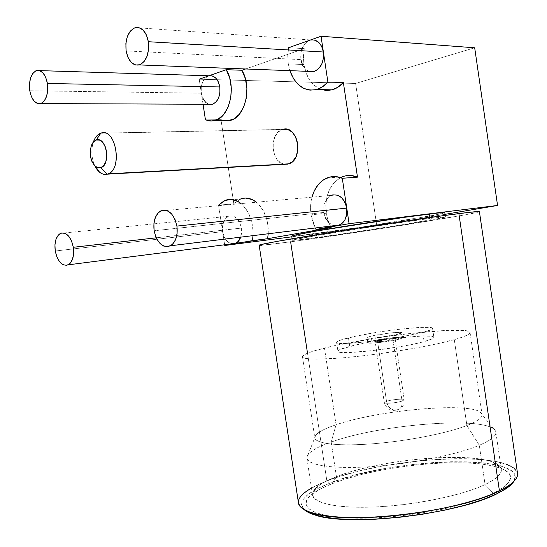 <?xml version="1.0" encoding="UTF-8"?>
<svg xmlns="http://www.w3.org/2000/svg" width="547" height="547" viewBox="0 0 547 547"><rect width="100%" height="100%" fill="white"/><g stroke="black" fill="none" stroke-linecap="round" stroke-linejoin="round"><path stroke-width="0.41" stroke-dasharray="2.73 2.05" d="M386.517 401.313C391.433 399.631 403.071 398.496 404.089 399.611L402.072 401.081C402.483 404.582 401.628 407.214 399.508 408.978L396.582 410.038C396.951 409.689 396.274 409.689 394.537 410.052C390.346 409.429 387.673 406.517 386.517 401.313L377.464 340.699C382.811 339.27 395.385 337.868 395.132 338.737L392.924 339.646L402.072 401.081L404.219 399.809C404.397 398.414 391.796 399.501 386.517 401.313L384.281 402.626C384.056 404.021 396.828 402.92 402.072 401.081L392.924 339.646L382.237 341.485L375.208 341.697L377.464 340.699L387.994 338.887L395.071 338.655L392.924 339.646C387.618 341.082 374.859 342.504 375.174 341.636L377.464 340.699L386.517 401.313C387.673 406.517 390.346 409.429 394.537 410.052C394.168 410.4 394.845 410.4 396.582 410.038L399.508 408.978C401.628 407.214 402.483 404.582 402.072 401.081C397.204 402.783 385.382 403.939 384.418 402.818C383.987 402.428 384.691 401.929 386.517 401.313M371.878 341.082L371.139 336.173C380.459 333.759 402.182 331.284 401.765 332.713L397.977 334.224L398.722 339.249C401.259 338.579 402.517 338.06 402.503 337.684C402.913 336.179 381.184 338.614 371.878 341.082C369.163 341.779 367.816 342.319 367.83 342.723C367.256 344.234 389.532 341.752 398.722 339.249L397.977 334.224L379.31 337.424L373.286 338.005L367.146 337.848L367.905 337.15L371.139 336.173L389.334 333.068L395.249 332.48L401.648 332.569L401.101 333.239L397.977 334.224C388.773 336.665 366.504 339.195 367.092 337.759C367.078 337.383 368.425 336.856 371.139 336.173L371.878 341.082L368.644 342.087L367.892 342.819L369.765 343.147L380.062 342.463L393.471 340.412L398.722 339.249L401.847 338.237L402.387 337.533L400.308 337.239L390.066 337.957L371.878 341.082M325.479 90.44L319.38 88.751L313.869 85.011L309.274 79.479L305.882 72.519L303.893 64.56L303.4 56.614L304.282 48.649L303.4 56.614L303.893 64.56L288.283 63.862L287.77 55.787L288.631 47.692L304.282 48.649L245.63 68.97L304.282 48.649L288.631 47.692L287.77 55.787L288.283 63.862L289.862 70.659L288.283 63.862L303.893 64.56C306.224 77.599 312.125 85.947 321.595 89.626M351.065 175.519L344.665 176.072L338.702 178.746L333.561 183.327L329.554 189.501L326.908 196.858L325.786 204.934L326.86 216.503L328.829 222.786L331.167 227.6L328.07 220.742L326.238 213.221L311.052 214.875L326.238 213.221C324.549 195.566 329.896 183.45 342.272 176.866L327.038 177.973M315.216 227.983L311.052 214.875L310.58 206.458L311.968 197.166C310.464 202.875 310.163 208.776 311.052 214.875L312.911 222.52L315.216 227.983M291.701 236.03C292.009 236.454 298.929 235.791 312.46 234.054L313.069 238.054C299.537 239.853 292.631 240.577 292.344 240.242C294.067 239.374 311.154 236.338 343.612 231.128C374.394 226.239 410.941 220.879 430.024 218.438L443.289 216.927L445.388 216.879L444.485 217.296L403.283 224.598L335.735 234.902L297.712 239.955L292.344 240.242L293.978 239.723L316.481 235.566L375.454 226.205L430.024 218.438L429.887 217.508L430.024 218.438L445.443 216.913C447.118 217.938 355.523 232.482 313.069 238.054L312.46 234.054C354.955 228.673 446.537 213.973 444.814 212.653M135.341 27.596L310.785 39.952L309.684 40.266C303.052 43.603 300.118 50.05 300.884 59.609L126.125 50.912L300.884 59.609C301.978 65.715 304.7 69.64 309.048 71.39L305.766 69.448L302.607 65.23M204.988 78.31L208.339 75.999C202.91 78.823 200.585 84.546 201.351 93.188L29.784 90.74L201.351 93.188C202.465 99.178 205.022 102.877 209.029 104.272L205.535 102.186M226.793 240.899L224.133 236.81L222.622 231.641L218.629 205.645L222.622 231.641L222.506 226.205L223.819 221.309L226.369 217.692L229.781 215.901L233.548 216.229L237.09 218.656L239.853 222.82L241.405 228.078L241.507 233.61L240.707 237.145L241.405 228.078L156.203 237.822L241.405 228.078C239.176 218.834 234.902 214.889 228.605 216.256C223.846 218.868 221.85 223.996 222.622 231.641L55.24 251.005L222.622 231.641C223.983 238.519 227.06 242.588 231.86 243.853M325.602 218.13L323.865 212.441L323.845 206.431L325.533 200.981L328.699 196.92L331.072 195.429C325.486 198.561 323.079 204.229 323.865 212.441L154.124 230.759L323.865 212.441C325.267 219.648 328.692 224.051 334.155 225.658M517.571 473.695C515.24 449.661 385.259 456.998 326.874 480.991L307.51 353.205M259.155 245.179C259.634 245.678 270.122 244.557 290.628 241.815C351.858 233.726 480.786 213.275 479.411 211.607M311.469 488.115L326.874 480.991L329.034 483.514L343.249 478.563L359.413 474.064L377.006 470.119L395.515 466.83L414.421 464.294L433.19 462.571L451.296 461.736L468.184 461.825L483.316 462.871L496.115 464.888L506.037 467.849L512.553 471.705L515.219 476.369L513.818 481.476C531.055 452.875 390.202 457.757 329.034 483.514L326.874 480.991C361.608 467.603 419.412 458.222 463.453 458.687C507.5 459.022 532.183 470.55 507.165 486.625M422.735 332.426C397.635 339.249 334.586 346.401 336.603 342.395C336.569 341.301 340.528 339.776 348.466 337.82L349.759 346.422C341.834 348.453 337.889 350.066 337.937 351.27C335.981 355.639 399.043 348.726 424.096 341.608L422.735 332.426L424.096 341.608L417.443 343.249L400.431 346.613L371.304 350.784L347.742 352.562L342.709 352.494L339.434 352.104L337.998 351.406L338.402 350.442L340.59 349.26L356.35 344.877L372.309 341.793L398.948 337.957L421.737 336.063L431.098 336.241L433.368 336.795L433.833 337.636L432.424 338.743L424.096 341.608C430.66 339.81 433.921 338.388 433.887 337.355C434.591 333.034 375.721 339.557 349.759 346.422L348.466 337.82C374.469 331.215 433.327 324.474 432.568 328.419C432.588 329.362 429.313 330.696 422.735 332.426L431.084 329.704L432.506 328.679L432.055 327.913L429.798 327.448L420.458 327.407L397.683 329.444L379.85 331.872L355.065 336.323L339.277 340.528L337.075 341.636L336.658 342.518L338.08 343.133L346.367 343.441L369.916 341.499L399.043 337.301L422.735 332.426M454.283 339.653C434.017 345.321 394.1 352.343 360.076 356.124C325.985 359.926 303.209 359.994 302.512 356.911C302.443 354.688 309.766 351.742 324.48 348.063L336.063 424.773C321.568 429.627 314.491 434.072 314.833 438.099C315.92 443.767 339.051 446.441 373.218 443.754C407.31 441.094 447.002 433.286 466.906 425.511L454.283 339.653L466.906 425.511C445.306 433.983 400.26 442.366 364.781 444.328C329.178 446.352 309.937 441.962 315.817 435.036C318.655 431.747 325.403 428.328 336.063 424.773L331.202 442.079C319.181 446.277 311.503 450.4 308.166 454.448C301.219 462.981 322.58 468.957 363.16 467.104C403.59 465.312 455.159 455.507 479.302 445.265L466.906 425.511L479.302 445.265C457.155 454.605 412.144 463.747 373.362 466.495C334.497 469.278 308.317 465.518 306.963 458.475C306.505 453.381 314.587 447.911 331.202 442.079L336.439 476.711C319.933 483.145 311.975 489.38 312.576 495.418C314.135 503.773 340.501 508.949 379.399 506.734C418.223 504.56 463.111 495.001 485.066 484.574L479.302 445.265L485.066 484.574C459.234 496.984 401.238 507.623 360.001 507.274C318.552 507.035 303.243 496.963 318.395 485.955C322.641 482.81 328.658 479.726 336.439 476.711L332.097 483.692C323.667 487.008 317.123 490.406 312.467 493.9C295.831 506.112 311.92 517.626 357.075 518.194C402.004 518.884 465.559 507.131 493.38 493.285L485.066 484.574L493.38 493.285C513.517 482.611 516.006 474.256 500.847 468.232C470.085 456.13 377.492 465.285 332.097 483.692L336.439 476.711C378.38 459.918 464.834 451.282 492.669 462.126C506.365 467.514 503.828 474.994 485.066 484.574C496.327 479.151 501.749 474.201 501.346 469.716C499.808 449.559 386.715 456.054 336.439 476.711L331.202 442.079C381.833 423.419 494.796 415.276 495.876 432.301C496.184 436.096 490.659 440.41 479.302 445.265C494.638 438.557 499.343 433.046 493.415 428.739C476.56 416.246 377.464 425.251 331.202 442.079L336.063 424.773C377.225 410.496 466.304 402.004 480.15 412.035C485.066 415.474 480.649 419.966 466.906 425.511C477.264 421.416 482.331 417.819 482.092 414.722C481.599 401.081 380.972 409.026 336.063 424.773L324.48 348.063C370.093 336.268 470.461 325.068 470.071 332.617C470.105 334.326 464.841 336.672 454.283 339.653L462.858 336.973L468.143 334.655L470.058 332.774L468.683 331.379L464.212 330.518L447.282 330.367L408.069 333.725L377.956 337.8L335.899 345.424L315.065 350.613L308.043 352.993L303.763 355.099L302.498 356.849L304.447 358.155L309.691 358.941L318.163 359.16L343.666 357.759L359.721 356.165L377.061 354.046L412.288 348.644L428.472 345.615L454.283 339.653M284.693 164.298L283.072 163.936L278.573 161.167L275.114 156.251L273.206 149.919L273.124 143.109L274.881 136.832L278.238 132.018L282.696 129.413L100.833 133.174L282.402 129.502C268.83 132.894 270.909 163.409 284.707 164.298M94.857 165.905C91.438 158.131 90.918 150.227 93.305 142.179C90.918 150.227 91.438 158.131 94.857 165.905M329.034 483.514L317.267 488.758L308.453 494.16L303.038 499.534L301.418 504.683L304.255 509.736C297.192 501.599 305.452 492.854 329.034 483.514M493.38 493.285L479.555 499.014L462.331 504.423L442.475 509.23L420.923 513.189L398.777 516.081L377.143 517.77L357.109 518.194L339.591 517.359L325.328 515.363L314.812 512.348L308.31 508.484L305.855 503.992L307.325 499.069L312.44 493.92L320.843 488.738L332.097 483.692L345.731 478.94L361.252 474.605L378.162 470.803L395.96 467.644L414.141 465.203L432.192 463.555L449.586 462.755L465.805 462.851L480.3 463.877L492.532 465.825L501.982 468.683L508.149 472.396L510.618 476.868L509.052 481.969L503.302 487.521L493.38 493.285M261.705 245.247L290.628 241.815L326.874 480.991C307.27 488.628 297.828 496.108 298.546 503.438M290.628 241.815L379.632 228.844L461.073 215.545M461.825 215.409L471.398 213.61M472.225 213.446L479.418 211.662M328.822 222.684L332.966 225.316L337.506 225.72M253.029 235.627L253.09 231.066L251.654 221.357L248.215 212.516L243.155 205.487L241.118 203.607C249.446 211.231 253.418 221.904 253.022 235.627M234.068 243.846L230.314 243.415M230.273 243.394L226.834 240.94M222.622 231.641L224.639 244.776L222.622 231.641M474.687 47.787L355.612 83.459L376.808 225.87L445.067 214.335L376.808 225.87L291.825 236.83L376.808 225.87L355.612 83.459L199.211 79.219L201.351 93.188L199.211 79.219L355.612 83.459L474.687 47.787M310.6 39.945L309.684 40.266L310.6 39.945M309.725 40.252L314.176 39.938M203.053 104.251L201.351 93.188L203.053 104.251M201.364 93.257L202.862 98.296M204.954 78.351L202.493 82.385M202.472 82.447L201.221 87.609L201.351 93.188M300.884 59.609L300.836 53.421L302.477 47.582M302.505 47.514L305.575 42.96L309.684 40.266M291.708 236.072L293.014 236.16M297.096 235.853L361.977 227.026L433.286 215.34M433.785 215.244L444.82 212.68M245.719 198.069L239.354 199.525L233.843 203.785L218.554 205.166L233.843 203.785L220.961 119.677L233.843 203.785L240.53 199.019L225.227 200.339M268.228 233.76C268.659 220.236 264.721 209.72 256.406 202.212L258.437 204.065L263.483 210.992L266.895 219.696L268.303 229.268L268.228 233.76M227.326 120.873L220.961 119.677L205.446 119.841L220.961 119.677L223.197 120.449M394.537 410.052L396.862 409.84L394.537 410.052M395.132 338.737L404.219 399.809C403.918 403.987 403.194 406.394 402.031 407.043L399.426 409.04C396.049 410.332 393.491 410.715 391.768 410.182C388.903 410.312 386.414 407.795 384.281 402.626L375.174 341.636M402.503 337.684L401.765 332.713M445.217 215.395L445.443 216.913M39.692 70.625L36.594 70.529M228.605 216.256L60.491 233.364M331.085 195.429L160.784 210.903M336.603 342.395L337.937 351.27M302.512 356.911L314.833 438.099M315.817 435.036L308.166 454.448M306.963 458.475L312.576 495.418M318.395 485.955L312.467 493.9M100.545 133.277L282.402 129.502M92.792 142.849L91.452 145.42M492.669 462.126L500.847 468.232M495.876 432.301L501.346 469.716M480.15 412.035L493.415 428.739M470.071 332.617L482.092 414.722M432.568 328.419L433.887 337.355M292.119 238.752L292.344 240.242M367.83 342.723L367.092 337.759"/><path stroke-width="0.82" d="M321.595 89.626L326.839 90.515L332.166 89.831C336.289 88.662 340.015 86.221 343.359 82.508L327.892 82.077C324.549 85.858 320.815 88.34 316.686 89.53C304.364 91.8 295.428 85.517 289.862 70.659L293.718 79.014L298.334 84.635L303.865 88.429L309.978 90.146L316.296 89.633L322.402 86.898L327.892 82.077L323.393 52.013C321.499 43.357 317.301 39.336 310.785 39.952M331.167 227.6L316.029 229.487L315.216 227.983L316.029 229.487L339.872 224.954C345.225 221.767 347.523 216.147 346.757 208.106C344.125 197.672 338.894 193.447 331.085 195.429L332.877 194.855L337.444 195.142L341.697 197.754L344.979 202.308L346.757 208.106L176.934 226.089L346.757 208.106L349.089 223.689L316.029 229.487L331.167 227.6L267.572 238.697L331.167 227.6M445.217 215.395L444.814 212.653C444.574 212.325 439.426 212.769 429.368 214L429.887 217.508L429.368 214C410.271 216.338 373.717 221.665 342.935 226.608C310.484 231.88 293.404 235.019 291.701 236.03L291.708 236.072M148.36 41.716L323.393 52.013L148.36 41.716L146.391 34.953L142.999 29.969L138.726 27.528L134.247 27.979L130.241 31.206L127.307 36.704L125.865 43.61L126.125 50.912C125.065 38.755 128.135 30.981 135.341 27.596C141.83 26.776 146.165 31.487 148.36 41.716C149.372 53.722 146.398 61.455 139.451 64.922C132.777 65.961 128.333 61.291 126.125 50.912L128.032 57.517L131.314 62.467L135.492 65.011L139.957 64.744L144.025 61.661L147.068 56.197L148.593 49.189L148.36 41.716M209.05 75.794L212.038 75.835L215.532 77.852L218.267 81.756L219.819 86.959L219.935 92.641L218.602 97.913L216.044 101.968L212.66 104.19L209.029 104.272L212.325 104.286C218.034 101.817 220.53 96.04 219.819 86.959L47.411 83.452C48.43 94.002 46.215 100.716 40.772 103.588C35.418 104.354 31.753 100.074 29.784 90.74L31.418 96.662L34.133 101.154L37.524 103.554L41.093 103.472L44.293 100.894L46.625 96.183L47.726 90.05L47.411 83.452L45.729 77.407L42.939 72.881L39.487 70.556L35.904 70.775L32.752 73.476L30.495 78.214L29.456 84.272L29.784 90.74C28.731 80.108 31.001 73.373 36.594 70.529C41.846 69.893 45.449 74.201 47.411 83.452L219.819 86.959C218.082 78.994 214.499 75.274 209.057 75.794L39.692 70.625M73.346 247.292L156.203 237.822L73.346 247.292L71.65 241.179L68.813 236.311L65.291 233.432L61.626 232.974L58.379 234.978L56.033 239.107L54.939 244.728L55.24 251.005C54.221 242.164 55.972 236.283 60.491 233.364C66.563 231.907 70.843 236.55 73.346 247.292C74.33 256.044 72.635 261.89 68.252 264.837C62.071 266.43 57.736 261.822 55.24 251.005L56.888 256.994L59.644 261.822L63.103 264.762L66.755 265.35L70.05 263.469L72.471 259.381L73.633 253.699L73.346 247.292M154.124 230.759C153.064 221.111 155.28 214.492 160.784 210.903C168.551 208.694 173.932 213.754 176.934 226.089L174.951 219.231L171.505 213.815L167.15 210.67L162.562 210.26L158.445 212.612L155.41 217.337L153.898 223.702L154.124 230.759L156.039 237.46L159.375 242.827L163.642 246.047L168.209 246.615L172.387 244.42L175.532 239.743L177.132 233.302L176.934 226.089C177.953 235.572 175.833 242.136 170.555 245.767C162.609 248.222 157.133 243.217 154.124 230.759M307.51 353.205L290.628 241.815M504.997 489.353L507.165 486.625L499.425 490.878C511.978 484.615 518.03 478.892 517.571 473.695L479.411 211.607C479.056 211.258 472.205 211.921 458.871 213.597L499.425 490.878L497.435 493.524L504.997 489.353C509.271 486.632 512.218 483.999 513.818 481.476L507.746 487.486L497.435 493.524L499.425 490.878C459.343 512.142 345.178 525.182 312.18 512.963C294.17 506.529 293.93 498.249 311.469 488.115M107.26 174.165C102.378 175.17 98.241 172.414 94.857 165.905L99.52 172.148C102.029 174.185 104.614 174.855 107.26 174.165L100.614 167.731L97.981 167.765L95.41 166.397C90.371 160.9 89.052 153.905 91.452 145.42C92.6 142.562 94.207 140.77 96.272 140.053L100.833 133.174C97.763 134.275 95.376 136.941 93.667 141.174L93.305 142.179C94.932 137.543 97.345 134.576 100.545 133.277L96.272 140.053L93.38 142.09L91.267 145.905L90.255 150.904L90.481 156.339L91.91 161.406L94.33 165.344L97.38 167.573L100.614 167.731L103.547 165.775L105.708 161.987L106.774 156.934L106.556 151.403L105.092 146.254L102.617 142.282L99.513 140.107L96.272 140.053C106.542 135.971 111.157 165.426 100.614 167.731L107.26 174.165C123.048 170.89 116.183 126.966 100.833 133.174C115.561 127.102 123.102 168.722 108.203 173.83L287.948 164.121L107.26 174.165M284.707 164.298L288.912 163.826C304.146 159.355 297.807 124.237 282.696 129.413L287.606 129.441L292.201 132.128L295.763 137.092L297.732 143.56L297.787 150.521L295.934 156.88L292.467 161.652L287.948 164.121L284.693 164.298M304.255 509.736L310.6 513.448L321.527 516.628L336.398 518.741L354.709 519.629L375.693 519.199L398.366 517.435L421.593 514.406L444.185 510.255L464.998 505.209L483.008 499.534L497.435 493.524C458.29 514.371 347.359 527.014 314.99 514.994C310.087 513.496 306.511 511.746 304.262 509.736M298.546 503.438C300.426 513.284 330.997 519.595 376.534 517.065C421.983 514.583 474.399 503.213 499.425 490.878L458.871 213.597C432.301 216.961 378.866 224.776 333.718 231.942C288.467 239.121 259.401 244.359 259.155 245.179L298.546 503.438M334.155 225.658L337.506 225.72L341.738 223.771L344.993 219.744L346.764 214.233L346.757 208.106L342.292 178.274L349.089 223.689L497.558 205.46L474.687 47.787L497.558 205.46L349.089 223.689L337.506 225.72M479.418 211.662L470.215 212.236L443.35 215.648L354.818 228.632L277.336 241.33L260.823 244.605L259.162 245.247L261.705 245.247M461.073 215.545L461.825 215.409M471.398 213.61L472.225 213.446M234.068 243.846L224.749 245.48L291.825 236.83L224.749 245.48L224.639 244.776L224.749 245.48L235.62 243.367C237.904 242.3 239.6 240.229 240.701 237.145L237.514 242.143L234.068 243.846L252.379 240.639L253.029 235.627L252.379 240.639L267.572 238.697L268.228 233.76L267.572 238.697L231.86 243.853M309.048 71.39L313.841 71.575C320.891 68.683 324.077 62.167 323.393 52.013L321.034 36.259L310.6 39.945L321.034 36.259L474.687 47.787L321.034 36.259L323.393 52.013L323.421 58.331L321.704 64.245L318.511 68.84L314.354 71.425L309.041 71.39M325.602 218.13L328.829 222.691M325.479 90.44L331.776 89.94L337.875 87.246L343.359 82.508L357.485 177.153L342.292 178.274C337.102 176.072 332.015 175.977 327.038 177.973C319.701 181.262 314.675 187.662 311.968 197.166L314.32 190.794L318.32 184.524L323.462 179.874L329.431 177.166L335.851 176.606L342.292 178.274L357.485 177.153L343.359 82.508L327.892 82.077L323.393 52.013L321.622 46.29L318.375 42.044L314.176 39.938M218.554 205.166L218.629 205.645L218.554 205.166L225.227 200.339C230.574 198.39 235.866 199.477 241.111 203.607L237.001 200.961L230.41 199.382L224.058 200.852L218.554 205.166M445.067 214.335L497.558 205.46L445.067 214.335M309.684 40.266L288.631 47.692L309.725 40.252M208.94 75.787L226.267 69.681L229.761 78.235L231.299 88.012L230.725 97.975L228.113 107.082L223.757 114.391L218.13 119.198L211.812 121.058L205.446 119.841L203.053 104.251L205.446 119.841L210.151 121.037L214.909 120.538C229.637 117.407 236.789 86.754 226.267 69.681L241.924 70.255L226.267 69.681L208.94 75.787M202.862 98.296L205.535 102.186M199.211 79.219L208.339 75.999L199.211 79.219M302.607 65.23L300.884 59.609M351.065 175.519L357.485 177.153C352.316 174.992 347.242 174.896 342.272 176.866M444.82 212.68L437.484 213.063L405.457 217.186L315.804 231.121L293.329 235.449L291.701 236.03L292.119 238.752M293.014 236.16L297.096 235.853M433.286 215.34L433.785 215.244M245.719 198.069L252.304 199.614L256.406 202.212C251.176 198.158 245.883 197.091 240.53 199.019M223.197 120.449L230.431 120.367C245.165 117.27 252.399 87.082 241.924 70.255L245.63 68.97L241.924 70.255L245.391 78.686L246.902 88.32L246.3 98.132L243.668 107.103L239.292 114.309L233.651 119.041L227.326 120.873M332.166 89.831L316.686 89.53M93.667 141.174L92.792 142.849M99.52 172.148L95.417 166.404M108.203 173.83L288.912 163.826M312.18 512.963L314.99 514.994M339.872 224.954L170.568 245.767M235.62 243.367L68.259 264.83M212.325 104.286L40.772 103.588M313.841 71.575L139.451 64.922M214.923 120.538L230.431 120.367"/></g></svg>

